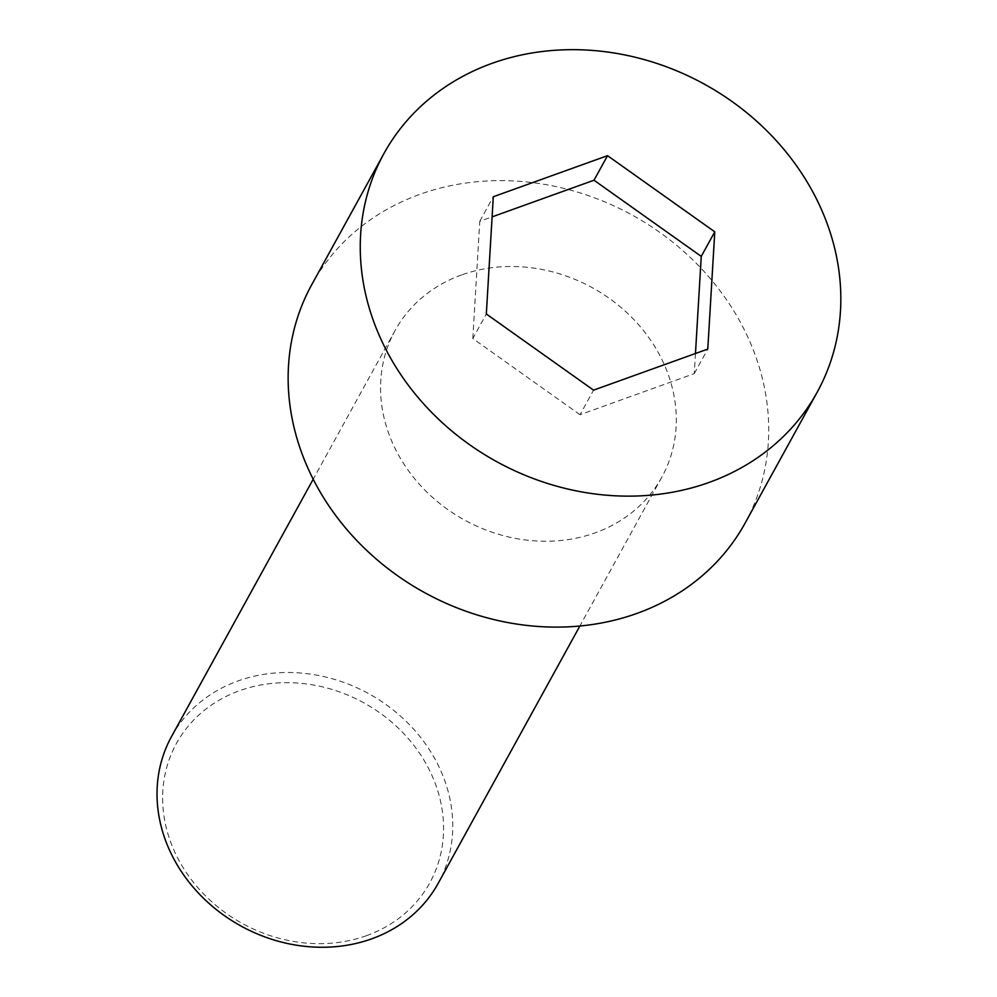 <?xml version="1.0" encoding="UTF-8"?>
<svg xmlns="http://www.w3.org/2000/svg" width="997" height="997" viewBox="0 0 997 997"><rect width="100%" height="100%" fill="white"/><g stroke="black" fill="none" stroke-linecap="round" stroke-linejoin="round"><path stroke-width="0.75" stroke-dasharray="4.99 3.74" d="M745.083 523.163A247.318 215.427 28.8 0 0 696.479 263.532A247.318 215.427 28.8 0 0 419.824 194.353A247.318 215.427 28.8 0 0 311.787 284.594M695.47 353.511L694.261 373.626L580.042 414.715L593.564 390.151M580.042 414.715L472.802 338.544L486.324 313.993M694.261 373.626L707.783 349.075M171.571 736.471A152.192 132.576 -151.2 0 1 238.059 680.939A152.192 132.576 -151.2 0 1 408.309 723.51A152.192 132.576 -151.2 0 1 438.219 883.292M461.599 274.935A152.192 132.576 28.8 0 0 395.111 330.468A152.192 132.576 28.8 0 0 464.49 520.01A152.192 132.576 28.8 0 0 661.759 477.289A152.192 132.576 28.8 0 0 631.849 317.507A152.192 132.576 28.8 0 0 461.599 274.935M366.584 935.647A144.59 125.946 -151.2 0 1 162.835 790.933A144.59 125.946 -151.2 0 1 379.857 712.88A144.59 125.946 -151.2 0 1 366.584 935.647M472.802 338.544L479.781 221.309L492.107 216.872M479.781 221.309L493.303 196.745M395.111 330.468L313.208 479.221M661.759 477.289L579.855 626.041"/><path stroke-width="1.5" d="M491.945 63.384A247.318 215.427 28.8 0 0 383.895 153.625A247.318 215.427 28.8 0 0 496.643 461.623A247.318 215.427 28.8 0 0 817.191 392.195A247.318 215.427 28.8 0 0 768.587 132.564A247.318 215.427 28.8 0 0 491.945 63.384M714.774 231.827L707.783 349.075L593.564 390.151L486.324 313.993L493.303 196.745L607.534 155.669L714.774 231.827L701.252 256.391L695.47 353.511M383.895 153.625L311.787 284.594A247.318 215.427 28.8 0 0 424.535 592.592A247.318 215.427 28.8 0 0 745.083 523.163L817.191 392.195M579.855 626.041L438.219 883.292A152.192 132.576 -151.2 0 1 371.731 938.825A152.192 132.576 -151.2 0 1 201.494 896.253A152.192 132.576 -151.2 0 1 171.571 736.471L313.208 479.221M492.107 216.872L594.013 180.22L701.252 256.391M594.013 180.22L607.534 155.669"/></g></svg>
